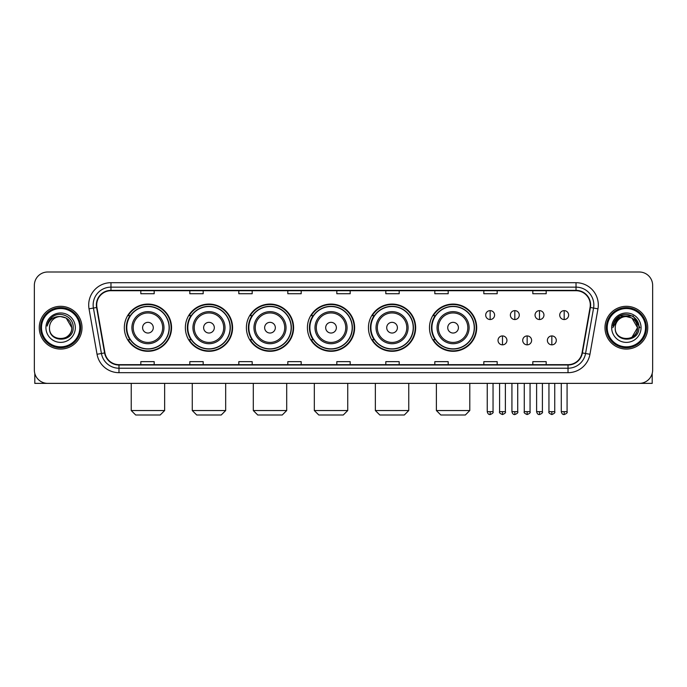 <?xml version="1.0" encoding="UTF-8"?>
<svg xmlns="http://www.w3.org/2000/svg" width="687" height="687" viewBox="0 0 687 687"><rect width="100%" height="100%" fill="white"/><g stroke="black" fill="none" stroke-linecap="round" stroke-linejoin="round"><path stroke-width="1.03" d="M429.478 327.69A23.607 23.607 0 0 0 453.085 351.297A23.607 23.607 0 0 0 476.692 327.69A23.607 23.607 0 0 0 453.085 304.075A23.607 23.607 0 0 0 429.478 327.69M368.447 327.69A23.607 23.607 0 0 0 392.054 351.297A23.607 23.607 0 0 0 415.661 327.69A23.607 23.607 0 0 0 392.054 304.075A23.607 23.607 0 0 0 368.447 327.69M307.415 327.69A23.607 23.607 0 0 0 331.031 351.297A23.607 23.607 0 0 0 354.638 327.69A23.607 23.607 0 0 0 331.031 304.075A23.607 23.607 0 0 0 307.415 327.69M246.393 327.69A23.607 23.607 0 0 0 270 351.297A23.607 23.607 0 0 0 293.607 327.69A23.607 23.607 0 0 0 270 304.075A23.607 23.607 0 0 0 246.393 327.69M185.361 327.69A23.607 23.607 0 0 0 208.968 351.297A23.607 23.607 0 0 0 232.584 327.69A23.607 23.607 0 0 0 208.968 304.075A23.607 23.607 0 0 0 185.361 327.69M124.33 327.69A23.607 23.607 0 0 0 147.945 351.297A23.607 23.607 0 0 0 171.552 327.69A23.607 23.607 0 0 0 147.945 304.075A23.607 23.607 0 0 0 124.33 327.69M129.998 339.713A21.606 21.606 0 0 1 129.998 315.659M191.02 339.713A21.606 21.606 0 0 1 191.02 315.659M252.052 339.713A21.606 21.606 0 0 1 252.052 315.659M313.083 339.713A21.606 21.606 0 0 1 313.083 315.659M374.106 339.713A21.606 21.606 0 0 1 374.106 315.659M435.137 339.713A21.606 21.606 0 0 1 435.137 315.659M34.35 285.371L34.35 370.001A13.362 13.362 0 0 0 47.712 383.372L639.288 383.372A13.362 13.362 0 0 0 652.65 370.001L652.65 285.371A13.362 13.362 0 0 0 639.288 272L47.712 272A13.362 13.362 0 0 0 34.35 285.371L34.35 370.001M39.253 327.69A21.383 21.383 0 0 0 60.636 349.065A21.383 21.383 0 0 0 82.011 327.69A21.383 21.383 0 0 0 60.636 306.308A21.383 21.383 0 0 0 39.253 327.69A21.383 21.383 0 0 0 60.636 349.065A21.383 21.383 0 0 0 82.011 327.69A21.383 21.383 0 0 0 60.636 306.308A21.383 21.383 0 0 0 39.253 327.69M604.989 327.69A21.383 21.383 0 0 0 626.364 349.065A21.383 21.383 0 0 0 647.747 327.69A21.383 21.383 0 0 0 626.364 306.308A21.383 21.383 0 0 0 604.989 327.69A21.383 21.383 0 0 0 626.364 349.065A21.383 21.383 0 0 0 647.747 327.69A21.383 21.383 0 0 0 626.364 306.308A21.383 21.383 0 0 0 604.989 327.69M96.712 304.968A14.255 14.255 0 0 1 110.968 290.713L576.032 290.713A14.255 14.255 0 0 1 590.073 307.441L582.061 352.878A14.255 14.255 0 0 1 568.02 364.66L118.98 364.66A14.255 14.255 0 0 1 104.939 352.878L96.927 307.441A14.255 14.255 0 0 1 96.712 304.968M96.36 304.968A14.607 14.607 0 0 0 96.584 307.501L104.596 352.938A14.607 14.607 0 0 0 118.98 365.012L568.02 365.012A14.607 14.607 0 0 0 582.404 352.938L590.416 307.501A14.607 14.607 0 0 0 576.032 290.361L110.968 290.361A14.607 14.607 0 0 0 96.36 304.968M89.035 308.832A22.276 22.276 0 0 1 110.968 282.692L576.032 282.692A22.276 22.276 0 0 1 597.965 308.832L589.953 354.269A22.276 22.276 0 0 1 568.02 372.68L118.98 372.68A22.276 22.276 0 0 1 97.047 354.269L89.035 308.832L93.423 308.059A17.819 17.819 0 0 1 110.968 287.149L576.032 287.149A17.819 17.819 0 0 1 593.577 308.059L585.564 353.496A17.819 17.819 0 0 1 568.02 368.223L118.98 368.223A17.819 17.819 0 0 1 101.436 353.496L93.423 308.059A17.819 17.819 0 0 1 93.149 304.968M639.288 272L47.712 272M47.712 383.372L639.288 383.372M652.65 370.001L652.65 285.371M582.404 352.938L585.564 353.496L593.577 308.059L597.965 308.832M336.819 290.713L336.819 293.727L350.181 293.727L350.181 290.713M287.819 290.713L287.819 293.727L301.181 293.727L301.181 290.713M238.818 290.713L238.818 293.727L252.181 293.727L252.181 290.713M189.818 290.713L189.818 293.727L203.18 293.727L203.18 290.713M140.818 290.713L140.818 293.727L154.18 293.727L154.18 290.713M385.819 290.713L385.819 293.727L399.181 293.727L399.181 290.713M434.819 290.713L434.819 293.727L448.182 293.727L448.182 290.713M483.82 290.713L483.82 293.727L497.182 293.727L497.182 290.713M532.82 290.713L532.82 293.727L546.182 293.727L546.182 290.713M350.181 364.66L350.181 361.645L336.819 361.645L336.819 364.66M301.181 364.66L301.181 361.645L287.819 361.645L287.819 364.66M252.181 364.66L252.181 361.645L238.818 361.645L238.818 364.66M203.18 364.66L203.18 361.645L189.818 361.645L189.818 364.66M154.18 364.66L154.18 361.645L140.818 361.645L140.818 364.66M399.181 364.66L399.181 361.645L385.819 361.645L385.819 364.66M448.182 364.66L448.182 361.645L434.819 361.645L434.819 364.66M497.182 364.66L497.182 361.645L483.82 361.645L483.82 364.66M546.182 364.66L546.182 361.645L532.82 361.645L532.82 364.66M34.797 373.427L34.797 383.372L86.468 383.372M79.786 327.69A19.159 19.159 0 0 0 60.636 308.532A19.159 19.159 0 0 0 41.478 327.69A19.159 19.159 0 0 0 60.636 346.841A19.159 19.159 0 0 0 79.786 327.69M80.68 327.69A20.043 20.043 0 0 0 60.636 307.639A20.043 20.043 0 0 0 40.585 327.69A20.043 20.043 0 0 0 60.636 347.734A20.043 20.043 0 0 0 80.68 327.69M71.766 327.69C71.105 320.923 67.395 317.205 60.636 316.552L66.201 318.038L71.766 327.69L66.201 318.038L60.636 316.552L66.201 318.038L71.766 327.69L66.201 318.038L60.636 316.552L66.201 318.038L71.766 327.69C72.453 342.049 48.811 342.049 49.498 327.69C48.502 343.139 73.698 342.796 73.174 327.69C73.998 317.076 60.104 310.335 52.092 317.171C49.301 319.507 47.661 322.469 47.18 326.067C49.284 319.429 53.766 316.26 60.636 316.552L66.201 318.038L71.766 327.69C72.453 342.049 48.811 342.049 49.498 327.69C48.811 342.049 72.453 342.049 71.766 327.69C72.453 342.049 48.811 342.049 49.498 327.69C48.811 342.049 72.453 342.049 71.766 327.69C72.453 342.049 48.811 342.049 49.498 327.69C48.811 342.049 72.453 342.049 71.766 327.69C72.453 342.049 48.811 342.049 49.498 327.69C48.811 342.049 72.453 342.049 71.766 327.69C72.453 342.049 48.811 342.049 49.498 327.69C48.811 342.049 72.453 342.049 71.766 327.69C72.453 342.049 48.811 342.049 49.498 327.69C48.811 342.049 72.453 342.049 71.766 327.69C72.453 342.049 48.811 342.049 49.498 327.69A11.138 11.138 0 0 1 60.636 316.552L66.201 318.038L71.766 327.69C72.212 336.329 61.1 342.074 54.316 336.862M45.935 327.69A14.702 14.702 0 0 0 60.636 342.384A14.702 14.702 0 0 0 75.33 327.69A14.702 14.702 0 0 0 60.636 312.989A14.702 14.702 0 0 0 45.935 327.69M52.092 317.171L48.803 321.078M48.605 321.456L48.897 320.915L48.605 321.456M160.191 415L135.691 415L131.234 410.543L164.648 410.543L160.191 415M153.287 327.69A5.341 5.341 0 0 0 147.945 322.34A5.341 5.341 0 0 0 142.595 327.69A5.341 5.341 0 0 0 147.945 333.032A5.341 5.341 0 0 0 153.287 327.69M163.978 327.69A16.033 16.033 0 0 0 147.945 311.649A16.033 16.033 0 0 0 131.904 327.69A16.033 16.033 0 0 0 147.945 343.723A16.033 16.033 0 0 0 163.978 327.69A16.033 16.033 0 0 1 147.945 343.723A16.033 16.033 0 0 1 131.904 327.69M169.105 327.69A21.16 21.16 0 0 0 147.945 306.531A21.16 21.16 0 0 0 126.786 327.69A21.16 21.16 0 0 0 147.945 348.841A21.16 21.16 0 0 0 169.105 327.69M171.106 327.69A23.16 23.16 0 0 1 128.143 339.713L130.29 339.713A21.357 21.357 0 0 0 162.072 343.698A21.357 21.357 0 0 0 162.072 311.675A21.357 21.357 0 0 0 130.29 315.659L128.143 315.659A23.16 23.16 0 0 1 171.106 327.69M221.223 415L196.722 415L192.266 410.543L225.68 410.543L221.223 415M214.318 327.69A5.341 5.341 0 0 0 208.968 322.34A5.341 5.341 0 0 0 203.627 327.69A5.341 5.341 0 0 0 208.968 333.032A5.341 5.341 0 0 0 214.318 327.69M225.01 327.69A16.033 16.033 0 0 0 208.968 311.649A16.033 16.033 0 0 0 192.935 327.69A16.033 16.033 0 0 0 208.968 343.723A16.033 16.033 0 0 0 225.01 327.69A16.033 16.033 0 0 1 208.968 343.723A16.033 16.033 0 0 1 192.935 327.69M230.128 327.69A21.16 21.16 0 0 0 208.968 306.531A21.16 21.16 0 0 0 187.809 327.69A21.16 21.16 0 0 0 208.968 348.841A21.16 21.16 0 0 0 230.128 327.69M232.137 327.69A23.16 23.16 0 0 1 189.174 339.713L191.321 339.713A21.357 21.357 0 0 0 223.103 343.698A21.357 21.357 0 0 0 223.103 311.675A21.357 21.357 0 0 0 191.321 315.659L189.174 315.659A23.16 23.16 0 0 1 232.137 327.69M282.245 415L257.745 415L253.297 410.543L286.702 410.543L282.245 415M275.341 327.69A5.341 5.341 0 0 0 270 322.34A5.341 5.341 0 0 0 264.65 327.69A5.341 5.341 0 0 0 270 333.032A5.341 5.341 0 0 0 275.341 327.69M286.032 327.69A16.033 16.033 0 0 0 270 311.649A16.033 16.033 0 0 0 253.958 327.69A16.033 16.033 0 0 0 270 343.723A16.033 16.033 0 0 0 286.032 327.69A16.033 16.033 0 0 1 270 343.723A16.033 16.033 0 0 1 253.958 327.69M291.159 327.69A21.16 21.16 0 0 0 270 306.531A21.16 21.16 0 0 0 248.84 327.69A21.16 21.16 0 0 0 270 348.841A21.16 21.16 0 0 0 291.159 327.69M293.16 327.69A23.16 23.16 0 0 1 250.205 339.713L252.352 339.713A21.357 21.357 0 0 0 284.126 343.698A21.357 21.357 0 0 0 284.126 311.675A21.357 21.357 0 0 0 252.352 315.659L250.205 315.659A23.16 23.16 0 0 1 293.16 327.69M343.277 415L318.777 415L314.32 410.543L347.734 410.543L343.277 415M336.372 327.69A5.341 5.341 0 0 0 331.031 322.34A5.341 5.341 0 0 0 325.681 327.69A5.341 5.341 0 0 0 331.031 333.032A5.341 5.341 0 0 0 336.372 327.69M347.064 327.69A16.033 16.033 0 0 0 331.031 311.649A16.033 16.033 0 0 0 314.99 327.69A16.033 16.033 0 0 0 331.031 343.723A16.033 16.033 0 0 0 347.064 327.69A16.033 16.033 0 0 1 331.031 343.723A16.033 16.033 0 0 1 314.99 327.69M352.191 327.69A21.16 21.16 0 0 0 331.031 306.531A21.16 21.16 0 0 0 309.871 327.69A21.16 21.16 0 0 0 331.031 348.841A21.16 21.16 0 0 0 352.191 327.69M354.191 327.69A23.16 23.16 0 0 1 311.228 339.713L313.375 339.713A21.357 21.357 0 0 0 345.157 343.698A21.357 21.357 0 0 0 345.157 311.675A21.357 21.357 0 0 0 313.375 315.659L311.228 315.659A23.16 23.16 0 0 1 354.191 327.69M404.308 415L379.808 415L375.351 410.543L408.756 410.543L404.308 415M397.404 327.69A5.341 5.341 0 0 0 392.054 322.34A5.341 5.341 0 0 0 386.712 327.69A5.341 5.341 0 0 0 392.054 333.032A5.341 5.341 0 0 0 397.404 327.69M408.095 327.69A16.033 16.033 0 0 0 392.054 311.649A16.033 16.033 0 0 0 376.021 327.69A16.033 16.033 0 0 0 392.054 343.723A16.033 16.033 0 0 0 408.095 327.69A16.033 16.033 0 0 1 392.054 343.723A16.033 16.033 0 0 1 376.021 327.69M413.213 327.69A21.16 21.16 0 0 0 392.054 306.531A21.16 21.16 0 0 0 370.894 327.69A21.16 21.16 0 0 0 392.054 348.841A21.16 21.16 0 0 0 413.213 327.69M415.223 327.69A23.16 23.16 0 0 1 372.26 339.713L374.406 339.713A21.357 21.357 0 0 0 406.189 343.698A21.357 21.357 0 0 0 406.189 311.675A21.357 21.357 0 0 0 374.406 315.659L372.26 315.659A23.16 23.16 0 0 1 415.223 327.69M465.331 415L440.831 415L436.382 410.543L469.788 410.543L465.331 415M458.427 327.69A5.341 5.341 0 0 0 453.085 322.34A5.341 5.341 0 0 0 447.735 327.69A5.341 5.341 0 0 0 453.085 333.032A5.341 5.341 0 0 0 458.427 327.69M469.118 327.69A16.033 16.033 0 0 0 453.085 311.649A16.033 16.033 0 0 0 437.044 327.69A16.033 16.033 0 0 0 453.085 343.723A16.033 16.033 0 0 0 469.118 327.69A16.033 16.033 0 0 1 453.085 343.723A16.033 16.033 0 0 1 437.044 327.69M474.245 327.69A21.16 21.16 0 0 0 453.085 306.531A21.16 21.16 0 0 0 431.925 327.69A21.16 21.16 0 0 0 453.085 348.841A21.16 21.16 0 0 0 474.245 327.69M476.246 327.69A23.16 23.16 0 0 1 433.291 339.713L435.429 339.713A21.357 21.357 0 0 0 467.212 343.698A21.357 21.357 0 0 0 467.212 311.675A21.357 21.357 0 0 0 435.429 315.659L433.291 315.659A23.16 23.16 0 0 1 476.246 327.69M490.149 310.627A4.457 4.457 0 0 0 485.692 315.075A4.457 4.457 0 0 0 490.149 319.532A4.457 4.457 0 0 0 494.597 315.075A4.457 4.457 0 0 0 490.149 310.627L490.149 319.532A4.457 4.457 0 0 0 494.597 315.075A4.457 4.457 0 0 0 490.149 310.627M514.821 310.627A4.457 4.457 0 0 0 510.372 315.075A4.457 4.457 0 0 0 514.821 319.532A4.457 4.457 0 0 0 519.278 315.075A4.457 4.457 0 0 0 514.821 310.627L514.821 319.532A4.457 4.457 0 0 0 519.278 315.075A4.457 4.457 0 0 0 514.821 310.627M539.501 310.627A4.457 4.457 0 0 0 535.044 315.075A4.457 4.457 0 0 0 539.501 319.532A4.457 4.457 0 0 0 543.958 315.075A4.457 4.457 0 0 0 539.501 310.627L539.501 319.532A4.457 4.457 0 0 0 543.958 315.075A4.457 4.457 0 0 0 539.501 310.627M564.182 310.627A4.457 4.457 0 0 0 559.725 315.075A4.457 4.457 0 0 0 564.182 319.532A4.457 4.457 0 0 0 568.638 315.075A4.457 4.457 0 0 0 564.182 310.627L564.182 319.532A4.457 4.457 0 0 0 568.638 315.075A4.457 4.457 0 0 0 564.182 310.627M502.489 335.926A4.457 4.457 0 0 0 498.032 340.383A4.457 4.457 0 0 0 502.489 344.84A4.457 4.457 0 0 0 506.937 340.383A4.457 4.457 0 0 0 502.489 335.926L502.489 344.84A4.457 4.457 0 0 0 506.937 340.383A4.457 4.457 0 0 0 502.489 335.926M527.161 335.926A4.457 4.457 0 0 0 522.713 340.383A4.457 4.457 0 0 0 527.161 344.84A4.457 4.457 0 0 0 531.618 340.383A4.457 4.457 0 0 0 527.161 335.926L527.161 344.84A4.457 4.457 0 0 0 531.618 340.383A4.457 4.457 0 0 0 527.161 335.926M551.841 335.926A4.457 4.457 0 0 0 547.384 340.383A4.457 4.457 0 0 0 551.841 344.84A4.457 4.457 0 0 0 556.298 340.383A4.457 4.457 0 0 0 551.841 335.926L551.841 344.84A4.457 4.457 0 0 0 556.298 340.383A4.457 4.457 0 0 0 551.841 335.926M652.203 373.427L652.203 383.372L600.532 383.372M645.522 327.69A19.159 19.159 0 0 0 626.364 308.532A19.159 19.159 0 0 0 607.214 327.69A19.159 19.159 0 0 0 626.364 346.841A19.159 19.159 0 0 0 645.522 327.69M646.415 327.69A20.043 20.043 0 0 0 626.364 307.639A20.043 20.043 0 0 0 606.32 327.69A20.043 20.043 0 0 0 626.364 347.734A20.043 20.043 0 0 0 646.415 327.69M636.849 323.912L637.502 327.69L631.937 318.038L626.364 316.552L631.937 318.038L637.502 327.69L631.937 318.038L626.364 316.552L631.937 318.038L637.502 327.69L631.937 318.038L626.364 316.552L631.937 318.038L637.502 327.69C638.189 342.049 614.547 342.049 615.234 327.69C614.238 343.139 639.434 342.796 638.91 327.69C639.734 317.076 625.84 310.335 617.828 317.171C615.037 319.507 613.397 322.469 612.916 326.067C615.02 319.429 619.502 316.26 626.364 316.552L631.937 318.038L637.502 327.69C638.189 342.049 614.547 342.049 615.234 327.69C614.547 342.049 638.189 342.049 637.502 327.69L631.937 337.334L637.502 327.69C638.189 342.049 614.547 342.049 615.234 327.69C614.547 342.049 638.189 342.049 637.502 327.69C638.189 342.049 614.547 342.049 615.234 327.69C614.547 342.049 638.189 342.049 637.502 327.69C638.189 342.049 614.547 342.049 615.234 327.69C614.547 342.049 638.189 342.049 637.502 327.69C638.189 342.049 614.547 342.049 615.234 327.69C614.547 342.049 638.189 342.049 637.502 327.69C638.189 342.049 614.547 342.049 615.234 327.69A11.138 11.138 0 0 1 626.364 316.552L631.937 318.038L637.502 327.69C637.948 336.329 626.836 342.074 620.052 336.862M626.364 316.552C633.131 317.205 636.84 320.923 637.502 327.69M611.67 327.69A14.702 14.702 0 0 0 626.364 342.384A14.702 14.702 0 0 0 641.065 327.69A14.702 14.702 0 0 0 626.364 312.989A14.702 14.702 0 0 0 611.67 327.69M617.828 317.171L614.539 321.078M614.444 321.25L619.597 315.951L633.139 315.951L639.915 327.69L633.139 315.951L619.597 315.951L612.821 327.69L619.597 315.951L633.139 315.951L639.915 327.69L633.139 315.951L619.597 315.951L612.821 327.69L619.597 315.951L633.139 315.951L639.915 327.69L633.139 315.951L619.597 315.951L612.821 327.69L619.597 315.951L633.139 315.951L639.915 327.69L633.139 315.951L619.597 315.951L612.821 327.69L619.597 315.951L633.139 315.951L639.915 327.69L633.139 315.951L619.597 315.951L612.821 327.69L619.597 315.951L633.139 315.951L639.915 327.69L633.139 315.951L619.597 315.951L612.821 327.69L619.597 315.951L633.139 315.951L639.915 327.69L633.139 315.951L619.597 315.951L612.821 327.69M614.341 321.456L614.633 320.915M576.032 282.692L576.032 290.361M93.423 308.059L96.584 307.501M118.98 372.68L118.98 365.012M568.02 365.012L568.02 372.68M97.047 354.269L104.596 352.938M590.416 307.501L593.577 308.059M110.968 282.692L110.968 290.361M585.564 353.496L589.953 354.269M162.673 327.69A14.736 14.736 0 0 0 147.945 312.954A14.736 14.736 0 0 0 133.209 327.69A14.736 14.736 0 0 0 147.945 342.418A14.736 14.736 0 0 0 162.673 327.69M223.704 327.69A14.736 14.736 0 0 0 208.968 312.954A14.736 14.736 0 0 0 194.241 327.69A14.736 14.736 0 0 0 208.968 342.418A14.736 14.736 0 0 0 223.704 327.69M284.727 327.69A14.736 14.736 0 0 0 270 312.954A14.736 14.736 0 0 0 255.263 327.69A14.736 14.736 0 0 0 270 342.418A14.736 14.736 0 0 0 284.727 327.69M345.759 327.69A14.736 14.736 0 0 0 331.031 312.954A14.736 14.736 0 0 0 316.295 327.69A14.736 14.736 0 0 0 331.031 342.418A14.736 14.736 0 0 0 345.759 327.69M406.79 327.69A14.736 14.736 0 0 0 392.054 312.954A14.736 14.736 0 0 0 377.326 327.69A14.736 14.736 0 0 0 392.054 342.418A14.736 14.736 0 0 0 406.79 327.69M467.813 327.69A14.736 14.736 0 0 0 453.085 312.954A14.736 14.736 0 0 0 438.349 327.69A14.736 14.736 0 0 0 453.085 342.418A14.736 14.736 0 0 0 467.813 327.69M490.149 411.659L487.246 411.659C487.753 413.72 488.723 414.682 490.149 414.553L490.149 411.659L493.043 411.659L493.043 383.372M514.821 411.659L511.927 411.659C512.433 413.72 513.404 414.682 514.821 414.553L514.821 411.659L517.723 411.659L517.723 383.372M539.501 411.659L536.607 411.659C537.114 413.72 538.076 414.682 539.501 414.553L539.501 411.659L542.395 411.659L542.395 383.372M564.182 411.659L561.288 411.659C561.794 413.72 562.756 414.682 564.182 414.553L564.182 411.659L567.076 411.659L567.076 383.372M502.489 411.659L499.586 411.659C499.002 412.578 499.964 413.548 502.489 414.553L502.489 411.659L505.383 411.659L505.383 383.372M527.161 411.659L524.267 411.659C523.683 412.578 524.645 413.548 527.161 414.553L527.161 411.659L530.055 411.659L530.055 383.372M551.841 411.659L548.947 411.659C548.363 412.578 549.325 413.548 551.841 414.553L551.841 411.659L554.735 411.659L554.735 383.372M164.648 383.372L164.648 410.543M131.234 383.372L131.234 410.543M225.68 383.372L225.68 410.543M192.266 383.372L192.266 410.543M286.702 383.372L286.702 410.543M253.297 383.372L253.297 410.543M347.734 383.372L347.734 410.543M314.32 383.372L314.32 410.543M408.756 383.372L408.756 410.543M375.351 383.372L375.351 410.543M469.788 383.372L469.788 410.543M436.382 383.372L436.382 410.543M487.246 411.659L487.246 383.372M493.043 411.659C493.627 412.578 492.665 413.548 490.149 414.553M511.927 411.659L511.927 383.372M517.723 411.659C518.307 412.578 517.345 413.548 514.821 414.553M536.607 411.659L536.607 383.372M542.395 411.659C542.988 412.578 542.017 413.548 539.501 414.553M561.288 411.659L561.288 383.372M567.076 411.659C567.668 412.578 566.698 413.548 564.182 414.553M499.586 411.659L499.586 383.372M505.383 411.659C505.967 412.578 505.005 413.548 502.489 414.553M524.267 411.659L524.267 383.372M530.055 411.659C530.647 412.578 529.686 413.548 527.161 414.553M548.947 411.659L548.947 383.372M554.735 411.659C555.328 412.578 554.357 413.548 551.841 414.553"/></g></svg>
